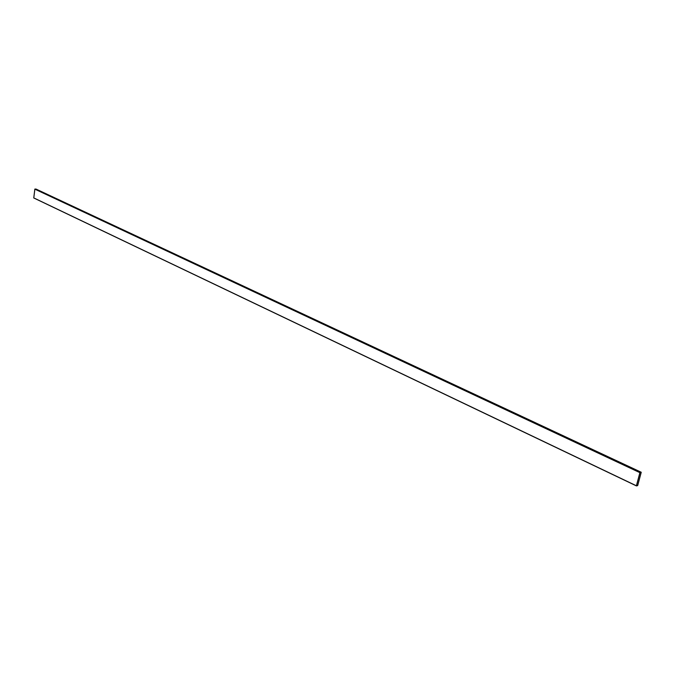 <?xml version="1.0" encoding="UTF-8"?>
<svg xmlns="http://www.w3.org/2000/svg" width="675" height="675" viewBox="0 0 675 675"><rect width="100%" height="100%" fill="white"/><g stroke="black" fill="none" stroke-linecap="round" stroke-linejoin="round"><path stroke-width="1.01" d="M640.01 472.593L641.25 472.255L36.062 189.076L34.847 189.076L640.01 472.593L34.847 189.076L33.75 197.969L636.458 485.924L640.01 472.593L636.458 485.924L33.75 197.969L34.847 189.076L36.062 189.076L641.25 472.255L637.698 485.57L636.458 485.924L637.698 485.57L641.25 472.255L640.01 472.593M636.39 485.772L33.792 197.918L636.39 485.772L639.892 472.652L34.872 189.169L639.892 472.652L636.39 485.772M34.872 189.169L33.792 197.918L34.872 189.169"/></g></svg>
